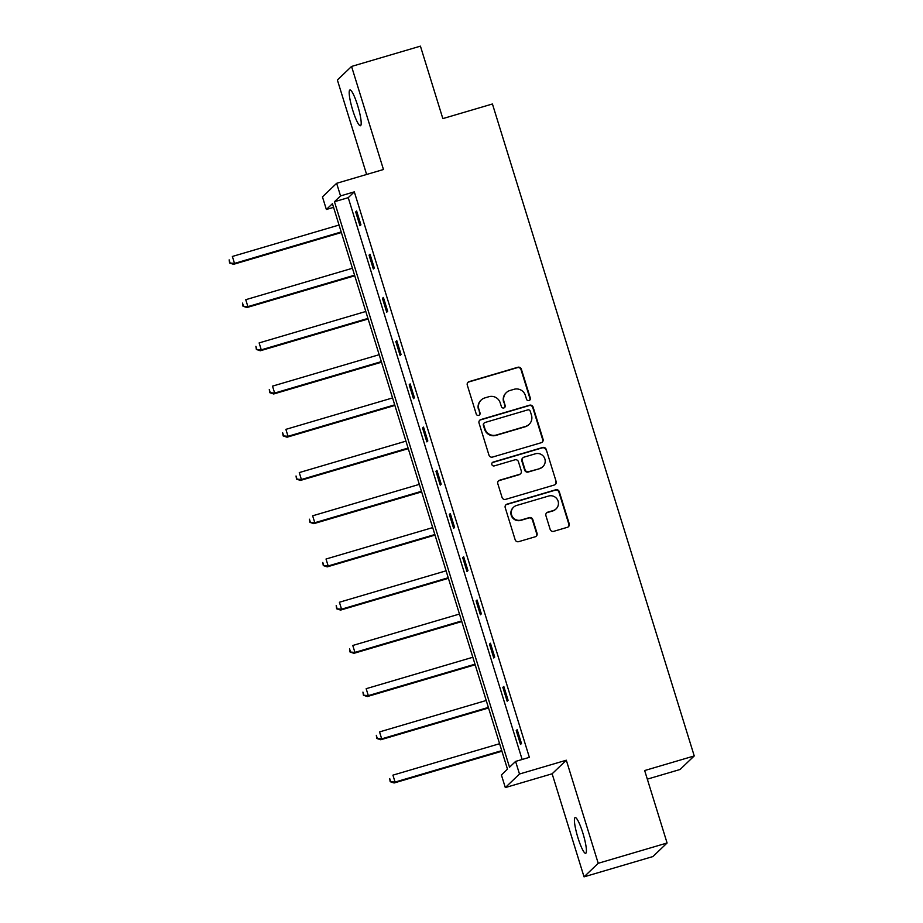 <?xml version="1.0" encoding="UTF-8"?>
<svg xmlns="http://www.w3.org/2000/svg" width="923" height="923" viewBox="0 0 923 923"><rect width="100%" height="100%" fill="white"/><g stroke="black" fill="none" stroke-linecap="round" stroke-linejoin="round"><path stroke-width="1.38" d="M529.006 400.547A1.996 1.961 46.3 0 0 530.31 398.078L521.368 369.188A2.861 2.804 46.3 0 0 517.826 367.262L469.149 381.603A2.861 2.804 46.3 0 0 467.292 385.122L476.233 414.023A1.996 1.961 46.3 0 0 479.51 414.912A1.996 1.961 46.3 0 0 480.018 412.904L478.864 409.166A9.138 8.988 46.3 0 1 484.817 397.917L488.878 396.717A9.138 8.988 46.3 0 1 500.22 402.866L501.385 406.605A1.996 1.961 46.3 0 0 504.662 407.493A1.996 1.961 46.3 0 0 505.169 405.497L504.004 401.759A9.138 8.988 46.3 0 1 509.969 390.498L514.019 389.31A9.138 8.988 46.3 0 1 525.372 395.459L526.525 399.197A1.996 1.961 46.3 0 0 529.006 400.547M529.594 400.259A1.996 1.961 46.3 0 0 529.929 398.448L520.987 369.558A2.861 2.804 46.3 0 0 517.434 367.631L468.769 381.972A2.861 2.804 46.3 0 0 467.834 382.457M479.302 415.073A1.996 1.961 46.3 0 0 479.637 413.273L478.864 409.166M504.454 407.666A1.996 1.961 46.3 0 0 504.789 405.855L504.004 401.759M577.96 837.784A18.622 3.023 73.6 0 1 575.144 817.57A18.622 3.023 73.6 0 1 582.863 833.088A18.622 3.023 73.6 0 1 585.678 853.302A18.622 3.023 73.6 0 1 577.96 837.784M352.736 110.206A18.622 3.023 73.6 0 1 349.921 89.993A18.622 3.023 73.6 0 1 357.639 105.51A18.622 3.023 73.6 0 1 360.455 125.724A18.622 3.023 73.6 0 1 352.736 110.206M584.04 876.85L598.219 863.293L566.318 760.217L552.139 773.786L584.04 876.85L652.907 856.556L667.087 842.999L644.658 770.543L694.234 755.937L492.432 103.987L442.844 118.606L420.426 46.15L351.559 66.444L337.38 80.001L366.616 174.47M667.087 842.999L598.219 863.293M550.166 529.41A2.861 2.804 46.3 0 0 553.708 531.336L567.368 527.31A2.861 2.804 46.3 0 0 569.226 523.803L559.292 491.705A2.861 2.804 46.3 0 0 555.75 489.778L507.085 504.12A2.861 2.804 46.3 0 0 505.216 507.638L515.149 539.736A2.861 2.804 46.3 0 0 518.703 541.651L535.19 536.794A2.861 2.804 46.3 0 0 537.048 533.275L532.802 519.545A2.861 2.804 46.3 0 0 529.26 517.618L521.08 520.03A7.638 7.511 46.3 0 1 513.546 507.235A7.638 7.511 46.3 0 1 516.568 505.481L548.608 496.043A7.638 7.511 46.3 0 1 556.142 508.838A7.638 7.511 46.3 0 1 553.119 510.592L547.777 512.161A2.861 2.804 46.3 0 0 545.92 515.68L550.166 529.41M333.572 207.352L326.361 209.475L322.45 196.876L336.641 183.308L383.46 169.509L351.559 66.444M336.641 183.308L340.541 195.918L334.461 201.722L509.519 767.221L515.588 761.417L519.487 774.016L505.308 787.584L501.408 774.974L507.477 769.159L332.43 203.671L326.361 209.475M515.588 761.417L529.364 757.356L354.317 191.857L340.541 195.918M566.318 760.217L519.487 774.016M541.178 442.74A2.861 2.804 46.3 0 0 543.047 439.221L533.113 407.124A2.861 2.804 46.3 0 0 529.571 405.209L480.895 419.55A2.861 2.804 46.3 0 0 479.037 423.057L488.971 455.154A2.861 2.804 46.3 0 0 492.513 457.081L541.178 442.74M546.197 449.42L556.131 481.506A2.861 2.804 46.3 0 1 554.273 485.025L505.608 499.366A2.861 2.804 46.3 0 1 502.066 497.439L497.809 483.71A2.861 2.804 46.3 0 1 499.678 480.191L519.407 474.376A2.861 2.804 46.3 0 0 521.276 470.857L518.449 461.754A2.861 2.804 46.3 0 0 514.907 459.827L494.359 465.884A1.996 1.961 46.3 0 1 492.386 462.527A1.996 1.961 46.3 0 1 493.182 462.077L542.655 447.493A2.861 2.804 46.3 0 1 546.197 449.42L556.131 481.506M647.323 779.139L680.055 769.494L694.234 755.937M552.139 773.786L505.308 787.584M354.317 191.857L348.236 197.672L522.141 759.479M348.236 197.672L334.461 201.722M520.526 744.446L516.234 730.589L517.192 729.678L521.483 743.523L520.526 744.446M507.142 701.215L502.85 687.37L503.808 686.447L508.1 700.303L507.142 701.215M493.759 657.995L489.478 644.139L490.436 643.227L494.716 657.084L493.759 657.995M480.387 614.776L476.095 600.919L477.053 600.008L481.344 613.853L480.387 614.776M467.003 571.556L462.711 557.7L463.669 556.777L467.961 570.633L467.003 571.556M453.62 528.325L449.339 514.48L450.297 513.557L454.578 527.414L453.62 528.325M440.248 485.106L435.956 471.249L436.914 470.338L441.206 484.194L440.248 485.106M426.864 441.886L422.572 428.03L423.53 427.118L427.822 440.963L426.864 441.886M413.481 398.667L409.201 384.81L410.158 383.887L414.439 397.744L413.481 398.667M400.109 355.436L395.817 341.591L396.775 340.668L401.067 354.524L400.109 355.436M386.725 312.216L382.434 298.36L383.391 297.448L387.683 311.305L386.725 312.216M373.342 268.997L369.062 255.14L370.019 254.229L374.3 268.074L373.342 268.997M359.97 225.766L355.678 211.921L356.636 210.998L360.928 224.854L359.97 225.766M355.678 211.921L356.82 211.586M369.062 255.14L370.192 254.806M382.434 298.36L383.576 298.025M395.817 341.591L396.959 341.245M409.201 384.81L410.331 384.476M422.572 428.03L423.715 427.695M435.956 471.249L437.098 470.915M449.339 514.48L450.47 514.146M462.711 557.7L463.854 557.365M476.095 600.919L477.237 600.585M489.478 644.139L490.609 643.804M502.85 687.37L503.993 687.035M516.234 730.589L517.376 730.255M506.346 392.598L505.966 392.967A9.138 8.988 46.3 0 0 503.623 402.116M481.195 400.005L480.814 400.374A9.138 8.988 46.3 0 0 478.483 409.535M542.113 442.255A2.861 2.804 46.3 0 0 542.666 439.59L532.733 407.493A2.861 2.804 46.3 0 0 529.179 405.566L480.514 419.907A2.861 2.804 46.3 0 0 479.579 420.392M530.252 411.231A1.996 1.961 46.3 0 0 527.771 409.893L485.048 422.48A1.996 1.961 46.3 0 0 483.744 424.938L484.967 428.883A9.138 8.988 46.3 0 0 496.309 435.033L525.51 426.426A9.138 8.988 46.3 0 0 531.475 415.177L530.252 411.231M484.263 422.93L483.871 423.299A1.996 1.961 46.3 0 0 483.364 425.307L483.744 424.938M529.133 424.338L528.752 424.695A9.138 8.988 46.3 0 1 525.129 426.795L495.928 435.402A9.138 8.988 46.3 0 1 484.587 429.253L483.364 425.307M555.208 484.54A2.861 2.804 46.3 0 0 555.75 481.875M520.537 473.718L520.157 474.087A2.861 2.804 46.3 0 1 519.026 474.745L499.285 480.56A2.861 2.804 46.3 0 0 498.362 481.045M545.816 449.778A2.861 2.804 46.3 0 0 542.274 447.863L492.79 462.446A1.996 1.961 46.3 0 0 492.201 462.735M539.886 468.342A7.638 7.511 46.3 0 0 544.143 457.3A7.638 7.511 46.3 0 0 535.386 453.793L524.102 457.116A2.861 2.804 46.3 0 0 522.233 460.635L525.06 469.749A2.861 2.804 46.3 0 0 528.602 471.665L539.505 468.711A7.638 7.511 46.3 0 0 542.539 466.957L542.92 466.588M522.96 457.773L522.58 458.143A2.861 2.804 46.3 0 0 521.853 461.004L522.233 460.635M539.505 468.711L528.221 472.034A2.861 2.804 46.3 0 1 524.668 470.107L521.853 461.004M556.142 508.838L555.761 509.208A7.638 7.511 46.3 0 1 552.727 510.961L547.397 512.53A2.861 2.804 46.3 0 0 546.462 513.015M513.546 507.235L513.165 507.604A7.638 7.511 46.3 0 0 520.699 520.399L521.08 520.03M536.125 536.309A2.861 2.804 46.3 0 0 536.667 533.644L532.421 519.914A2.861 2.804 46.3 0 0 528.867 517.988L520.699 520.399M568.291 526.837A2.861 2.804 46.3 0 0 568.845 524.16L558.911 492.074A2.861 2.804 46.3 0 0 555.369 490.148L506.692 504.489A2.861 2.804 46.3 0 0 505.769 504.973M339.041 225.039L232.365 256.467L234.511 263.401L233.554 264.313L341.372 232.538M230 262.651L229.146 259.882L229.619 263.02L234.511 263.401L341.187 231.961M233.554 264.313L229.619 263.02M352.424 268.258L245.749 299.698L247.895 306.621L246.937 307.532L354.755 275.769M243.384 305.871L242.518 303.102L243.003 306.24L247.895 306.621L354.57 275.181M246.937 307.532L243.003 306.24M365.808 311.478L259.132 342.918L261.267 349.84L260.309 350.763L368.127 318.989M256.756 349.09L255.902 346.321L256.375 349.459L261.267 349.84L367.954 318.412M260.309 350.763L256.375 349.459M379.18 354.697L272.504 386.137L274.65 393.06L273.693 393.983L381.511 362.208M270.139 392.321L269.285 389.541L269.758 392.679L274.65 393.06L381.326 361.631M273.693 393.983L269.758 392.679M392.563 397.928L285.888 429.357L288.034 436.291L287.076 437.202L394.882 405.428M283.523 435.541L282.657 432.772L283.142 435.91L288.034 436.291L394.709 404.851M287.076 437.202L283.142 435.91M405.947 441.148L299.271 472.588L301.406 479.51L300.448 480.421L408.266 448.659M296.894 478.76L296.041 475.991L296.514 479.129L301.406 479.51L408.093 448.07M300.448 480.421L296.514 479.129M419.319 484.367L312.643 515.807L314.789 522.73L313.832 523.653L421.649 491.878M310.278 521.98L309.424 519.211L309.897 522.349L314.789 522.73L421.465 491.301M313.832 523.653L309.897 522.349M432.702 527.598L326.027 559.026L328.173 565.961L327.215 566.872L435.021 535.098M323.661 565.211L322.796 562.442L323.281 565.568L328.173 565.961L434.848 534.521M327.215 566.872L323.281 565.568M446.086 570.818L339.41 602.246L341.545 609.18L340.587 610.091L448.405 578.317M337.033 608.43L336.18 605.661L336.653 608.799L341.545 609.18L448.232 577.74M340.587 610.091L336.653 608.799M459.458 614.037L352.782 645.477L354.928 652.399L353.971 653.311L461.788 621.548M350.417 651.65L349.563 648.881L350.036 652.019L354.928 652.399L461.604 620.96M353.971 653.311L350.036 652.019M472.841 657.257L366.166 688.696L368.312 695.619L367.354 696.542L475.16 664.768M363.8 694.881L362.935 692.1L363.42 695.238L368.312 695.619L474.987 664.191M367.354 696.542L363.42 695.238M486.225 700.488L379.549 731.916L381.684 738.85L380.726 739.761L488.544 707.987M377.172 738.1L376.319 735.331L376.792 738.469L381.684 738.85L488.371 707.41M380.726 739.761L376.792 738.469M499.597 743.707L392.921 775.147L395.067 782.069L394.109 782.981L501.927 751.218M390.556 781.32L389.702 778.55L390.175 781.689L395.067 782.069L501.743 750.63M394.109 782.981L390.175 781.689"/></g></svg>
